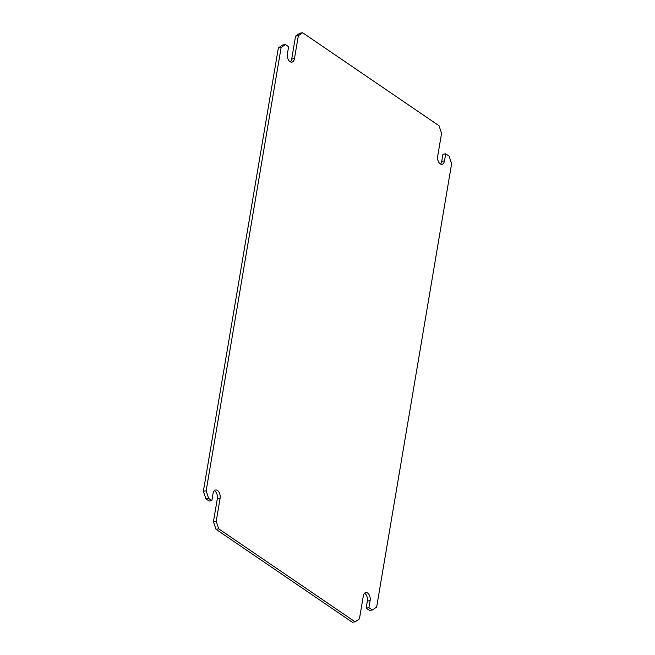 <?xml version="1.0" encoding="UTF-8"?>
<svg xmlns="http://www.w3.org/2000/svg" width="655" height="655" viewBox="0 0 655 655"><rect width="100%" height="100%" fill="white"/><g stroke="black" fill="none" stroke-linecap="round" stroke-linejoin="round"><path stroke-width="0.98" d="M288.609 46.726L287.414 53.8A6.01 3.578 81.4 0 0 291.835 62.143A6.01 3.578 81.4 0 0 294.463 58.606L298.344 35.706L302.643 32.75L439.038 125.735L441.552 133.342L437.679 156.242A5.805 3.455 81.4 0 0 441.953 164.315A5.805 3.455 81.4 0 0 444.499 160.893L445.695 153.827L449.101 156.144L451.623 163.75L376.641 607.07L372.335 610.018L368.929 607.693L370.124 600.627A5.805 3.455 81.4 0 0 365.85 592.554A5.805 3.455 81.4 0 0 363.304 595.976L359.431 618.877L355.125 621.832L218.737 528.847L216.215 521.241L220.088 498.34A6.01 3.578 81.4 0 0 215.667 489.989A6.01 3.578 81.4 0 0 213.039 493.526L211.843 500.6L208.667 498.439L206.153 490.832L281.134 47.512L285.433 44.565L288.609 46.726M302.643 32.75L299.875 33.168L295.569 36.123L291.696 59.024A6.01 3.578 -98.6 0 1 290.378 61.881M295.569 36.123L298.344 35.706M445.695 153.827L442.927 154.244L441.724 161.31A5.805 3.455 -98.6 0 1 440.496 164.028M364.54 593.258A5.805 3.455 -98.6 0 1 367.357 601.044L366.153 608.11L369.567 610.435L372.335 610.018M366.153 608.11L368.929 607.693M214.357 490.677A6.01 3.578 -98.6 0 1 217.321 498.758L213.448 521.658L215.962 529.265L352.357 622.25L355.125 621.832M215.962 529.265L218.737 528.847M213.448 521.658L216.215 521.241M285.433 44.565L282.665 44.982L278.359 47.93L203.377 491.25L205.899 498.856L209.068 501.018L211.843 500.6M205.899 498.856L208.667 498.439M203.377 491.25L206.153 490.832M278.359 47.93L281.134 47.512M291.696 59.024L294.463 58.606M441.724 161.31L444.499 160.893M367.357 601.044L370.124 600.627M217.321 498.758L220.088 498.34"/></g></svg>
